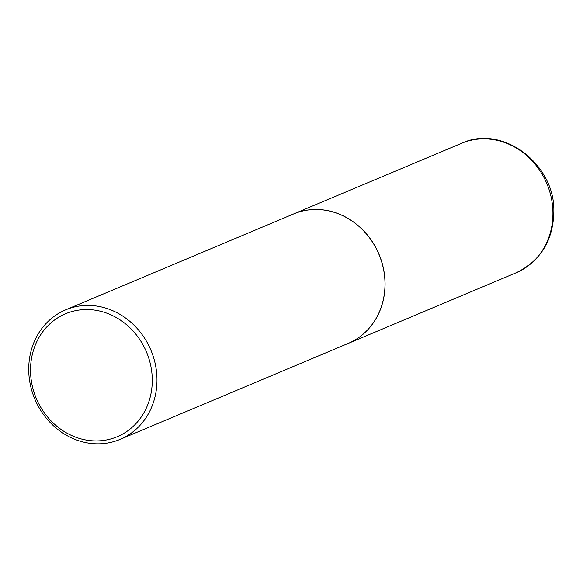 <?xml version="1.0" encoding="UTF-8"?>
<svg xmlns="http://www.w3.org/2000/svg" width="583" height="583" viewBox="0 0 583 583"><rect width="100%" height="100%" fill="white"/><g stroke="black" fill="none" stroke-linecap="round" stroke-linejoin="round"><path stroke-width="0.87" d="M348.153 343.445A70.259 62.986 -112.8 0 0 348.189 343.431A70.259 62.986 -112.8 0 0 385.079 283.425A70.259 62.986 -112.8 0 0 293.708 213.91A70.259 62.986 -112.8 0 0 293.672 213.925M120.098 439.385L348.117 343.46A70.259 62.986 -112.8 0 0 383.403 268.632A70.259 62.986 -112.8 0 0 320.271 209.654A70.259 62.986 -112.8 0 0 293.635 213.939L65.617 309.865A70.259 62.986 -112.8 0 0 30.331 384.693A70.259 62.986 -112.8 0 0 93.462 443.67A70.259 62.986 -112.8 0 0 120.098 439.385A70.259 62.986 -112.8 0 0 155.384 364.557A70.259 62.986 -112.8 0 0 92.252 305.572A70.259 62.986 -112.8 0 0 65.617 309.865M91.976 440.777A66.688 59.787 -112.8 0 0 152.272 379.744A66.688 59.787 -112.8 0 0 90.831 309.697A66.688 59.787 -112.8 0 0 30.527 370.722A66.688 59.787 -112.8 0 0 91.976 440.777M461.561 143.294C502.604 124.026 555.351 164.202 553.85 212.008C553.041 240.815 540.441 261.082 516.042 272.822A70.259 62.986 -112.8 0 0 552.932 212.81A70.259 62.986 -112.8 0 0 461.561 143.294L293.708 213.91M516.042 272.822L348.189 343.431"/></g></svg>
